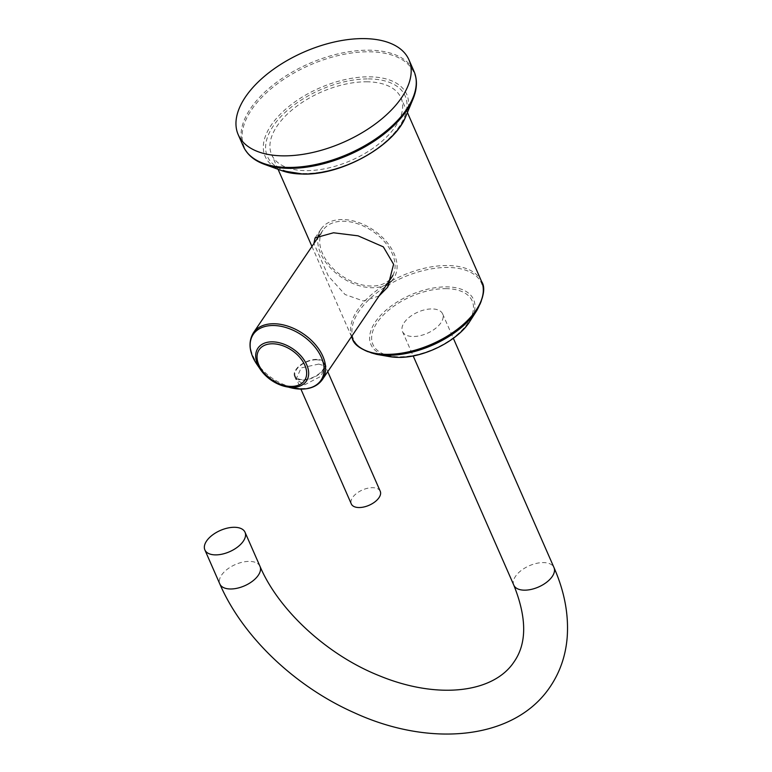 <?xml version="1.0" encoding="UTF-8"?>
<svg xmlns="http://www.w3.org/2000/svg" width="772" height="772" viewBox="0 0 772 772"><rect width="100%" height="100%" fill="white"/><g stroke="black" fill="none" stroke-linecap="round" stroke-linejoin="round"><path stroke-width="0.58" stroke-dasharray="3.86 2.9" d="M366.41 81.793A70.628 37.317 156.3 0 1 400.967 97.832A70.628 37.317 156.3 0 1 377.209 145.194A70.628 37.317 156.3 0 1 306.185 170.641A70.628 37.317 156.3 0 1 271.628 154.603A70.628 37.317 156.3 0 1 295.387 107.24A70.628 37.317 156.3 0 1 366.41 81.793M379.052 295.965L363.4 300.983L345.055 294.528L328.351 276.106L313.895 243.556M404.181 322.648A21.934 11.59 156.3 0 1 425.054 309.736A21.934 11.59 156.3 0 1 442.636 313.905A21.934 11.59 156.3 0 1 440.928 322.792A21.934 11.59 156.3 0 1 420.055 335.704A21.934 11.59 156.3 0 1 402.473 331.535A21.934 11.59 156.3 0 1 404.181 322.648M386.907 284.385A43.869 28.516 -145.9 0 1 372.384 287.734A43.869 28.516 34.1 0 1 317.919 237.622M318.373 235.17A43.869 28.516 34.1 0 1 321.094 229.023A43.869 28.516 34.1 0 1 342.44 219.528A43.869 28.516 -145.9 0 1 385.855 240.98A43.869 28.516 -145.9 0 1 393.72 278.248A43.869 28.516 -145.9 0 1 390.767 281.635M392.958 275.237A41.669 27.088 -145.9 0 0 383.414 240.478A41.669 27.088 -145.9 0 0 343.183 221.236A41.669 27.088 -145.9 0 0 322.918 230.249A41.669 27.088 -145.9 0 0 330.377 265.655A41.669 27.088 -145.9 0 0 371.631 286.036A41.669 27.088 -145.9 0 0 391.906 277.013M318.72 364.085L301.099 367.945L295.985 379.525L304.699 384.774L320.419 376.582L326.102 366.304L318.72 364.085M302.624 380.065A16.453 8.695 -23.7 0 0 319.174 374.14A16.453 8.695 -23.7 0 0 324.703 363.11A16.453 8.695 -23.7 0 0 316.655 359.376A16.453 8.695 -23.7 0 0 300.115 365.301A16.453 8.695 -23.7 0 0 294.576 376.331A16.453 8.695 -23.7 0 0 302.624 380.065M316.375 359.791A15.787 8.347 -23.7 0 0 300.491 365.484A15.787 8.347 -23.7 0 0 295.184 376.07A15.787 8.347 -23.7 0 0 302.913 379.66A15.787 8.347 -23.7 0 0 318.788 373.966A15.787 8.347 -23.7 0 0 324.105 363.38A15.787 8.347 -23.7 0 0 316.375 359.791M380.239 491.262A15.787 8.347 156.3 0 0 372.509 487.682A15.787 8.347 -23.7 0 0 356.635 493.366A15.787 8.347 -23.7 0 0 351.318 503.962M243.296 146.275A93.219 49.254 156.3 0 1 274.658 83.752A93.219 49.254 156.3 0 1 368.398 50.18A93.219 49.254 156.3 0 1 414.004 71.333M264.468 164.349A92.659 48.954 156.3 0 1 260.096 99.115A92.659 48.954 156.3 0 1 368.707 51.782A92.659 48.954 156.3 0 1 412.981 99.154M281.954 170.708A77.296 40.839 156.3 0 1 278.306 116.292A77.296 40.839 156.3 0 1 368.9 76.814A77.296 40.839 156.3 0 1 405.831 116.331M368.36 78.908A75.212 39.739 156.3 0 1 399.307 126.473A75.212 39.739 156.3 0 1 304.226 173.526A75.212 39.739 156.3 0 1 273.288 125.961A75.212 39.739 156.3 0 1 368.36 78.908M481.612 281.548A70.628 37.317 -23.7 0 0 447.056 265.52A70.628 37.317 -23.7 0 0 376.032 290.957A70.628 37.317 -23.7 0 0 352.273 338.319M476.884 310.431A69.856 36.902 -23.7 0 0 447.364 267.45A69.856 36.902 -23.7 0 0 362.338 306.754A69.856 36.902 -23.7 0 0 376.736 354.387M389.532 356.625A56.047 29.606 156.3 0 1 377.971 318.402A56.047 29.606 156.3 0 1 446.187 286.875A56.047 29.606 156.3 0 1 469.868 321.355M445.656 288.641A54.185 28.622 156.3 0 1 467.948 322.908A54.185 28.622 156.3 0 1 399.452 356.799A54.185 28.622 156.3 0 1 377.17 322.532A54.185 28.622 156.3 0 1 445.656 288.641M513.824 585.195A21.934 11.59 156.3 0 1 515.532 576.308A21.934 11.59 156.3 0 1 536.405 563.396A21.934 11.59 156.3 0 1 553.987 567.565M260.01 566.378A21.934 11.59 -23.7 0 0 242.418 562.199A21.934 11.59 -23.7 0 0 221.554 575.121A21.934 11.59 -23.7 0 0 219.837 584.008M322.426 379.515A41.669 27.088 34.1 0 1 302.151 388.528A41.669 27.088 34.1 0 1 260.897 368.157A41.669 27.088 34.1 0 1 253.428 332.751M288.458 387.119A40.906 26.595 34.1 0 1 256.844 364.259M407.413 112.519L400.967 97.832M351.521 336.592L311.936 246.442M278.074 169.3L271.628 154.603M442.636 313.905L453.347 338.3M402.473 331.535L413.184 355.931M315.072 237.911L321.094 229.023M387.698 287.136L393.72 278.248M322.918 230.249L320.062 234.466M326.102 366.304L324.703 363.11M295.985 379.525L294.576 376.331M295.184 376.07L300.906 389.117M324.105 363.38L327.743 371.67"/><path stroke-width="1.16" d="M408.928 59.762A93.219 49.254 156.3 0 0 363.313 38.6A93.219 49.254 -23.7 0 0 269.573 72.182A93.219 49.254 -23.7 0 0 238.22 134.695A93.219 49.254 -23.7 0 0 283.826 155.857A93.219 49.254 156.3 0 0 377.566 122.275A93.219 49.254 156.3 0 0 408.928 59.762L414.004 71.333A93.219 49.254 156.3 0 1 382.651 133.855A93.219 49.254 156.3 0 1 288.911 167.437A93.219 49.254 156.3 0 1 243.296 146.275L238.22 134.695M313.895 243.556L315.072 237.911L333.465 232.777L358.044 235.827L383.327 246.857L393.595 264.265L387.698 287.136L379.052 295.965M243.325 541.162A21.934 11.59 -23.7 0 0 245.042 532.275A21.934 11.59 -23.7 0 0 227.45 528.096A21.934 11.59 -23.7 0 0 206.578 541.008A21.934 11.59 -23.7 0 0 204.87 549.905A21.934 11.59 -23.7 0 0 222.461 554.074A21.934 11.59 -23.7 0 0 243.325 541.162M317.919 237.622A43.869 28.516 34.1 0 1 318.373 235.17M386.907 284.385A43.869 28.516 -145.9 0 0 390.767 281.635M320.062 234.466L253.428 332.751A41.669 27.088 34.1 0 1 273.703 323.738A41.669 27.088 34.1 0 1 314.957 344.119A41.669 27.088 34.1 0 1 322.426 379.515L391.906 277.013A41.669 27.088 -145.9 0 0 392.958 275.237M300.906 389.117L351.318 503.962A15.787 8.347 -23.7 0 0 359.048 507.542A15.787 8.347 156.3 0 0 374.931 501.858A15.787 8.347 156.3 0 0 380.239 491.262L327.743 371.67M405.831 116.331A77.296 40.839 156.3 0 1 303 174.038A77.296 40.839 156.3 0 1 281.954 170.708L303.319 174.105C341.977 175.128 394.82 145.628 405.831 116.331L412.981 99.154A92.659 48.954 156.3 0 1 289.693 168.344A92.659 48.954 156.3 0 1 264.468 164.349C254.123 160.566 247.069 154.545 243.296 146.275M351.521 336.592L352.273 338.319A70.628 37.317 -23.7 0 0 386.83 354.358A70.628 37.317 -23.7 0 0 457.854 328.911A70.628 37.317 -23.7 0 0 481.612 281.548L407.413 112.519M352.273 338.319C353.817 345.084 361.971 350.44 376.736 354.387A69.856 36.902 -23.7 0 0 387.795 355.323A69.856 36.902 -23.7 0 0 476.884 310.431C483.967 296.892 485.549 287.261 481.612 281.548M469.868 321.355A56.047 29.606 156.3 0 1 398.4 357.368A56.047 29.606 156.3 0 1 389.532 356.625L398.545 357.388C423.867 357.928 458.008 340.78 469.868 321.355L476.884 310.431M553.987 567.565A21.934 11.59 156.3 0 1 552.279 576.452A21.934 11.59 156.3 0 1 531.406 589.364A21.934 11.59 156.3 0 1 513.824 585.195C526.9 617.88 526.958 643.462 513.998 661.932C493.356 693.159 437.386 699.76 379.091 675.654C326.845 654.868 278.441 609.87 260.01 566.378A21.934 11.59 -23.7 0 1 258.302 575.265A21.934 11.59 -23.7 0 1 237.429 588.177A21.934 11.59 -23.7 0 1 219.837 584.008C242.669 636.832 295.193 686.636 354.406 712.797C430.1 747.643 514.663 740.145 550.311 686.549C559.97 672.142 565.577 655.959 567.13 638.019C568.925 615.023 564.544 591.535 553.987 567.565L453.347 338.3M253.428 332.751C247.947 341.986 249.076 352.486 256.844 364.259A40.906 26.595 34.1 0 1 273.172 325.504A40.906 26.595 34.1 0 1 321.393 357.446A40.906 26.595 34.1 0 1 301.09 389.107A40.906 26.595 34.1 0 1 291.893 388.017A40.906 26.595 34.1 0 1 288.458 387.119M272.188 341.842A29.288 19.039 -145.9 0 0 260.492 369.585A29.288 19.039 -145.9 0 0 285.592 386.598A29.288 19.039 -145.9 0 0 292.173 387.38A29.288 19.039 -145.9 0 0 306.716 364.712A29.288 19.039 -145.9 0 0 272.188 341.842M291.208 386.415A27.425 17.824 -145.9 0 0 304.824 365.185A27.425 17.824 -145.9 0 0 272.497 343.781A27.425 17.824 -145.9 0 0 258.881 365.002A27.425 17.824 -145.9 0 0 291.208 386.415M412.981 99.154C417.198 88.983 417.546 79.709 414.004 71.333M281.954 170.708L264.468 164.349M311.936 246.442L278.074 169.3M389.532 356.625L376.736 354.387M413.184 355.931L513.824 585.195M245.042 532.275L260.01 566.378M204.87 549.905L219.837 584.008M322.426 379.515C317.823 385.884 310.759 389.078 301.244 389.117L285.592 386.598C275.17 383.964 266.803 378.29 260.492 369.585L256.844 364.259"/></g></svg>
